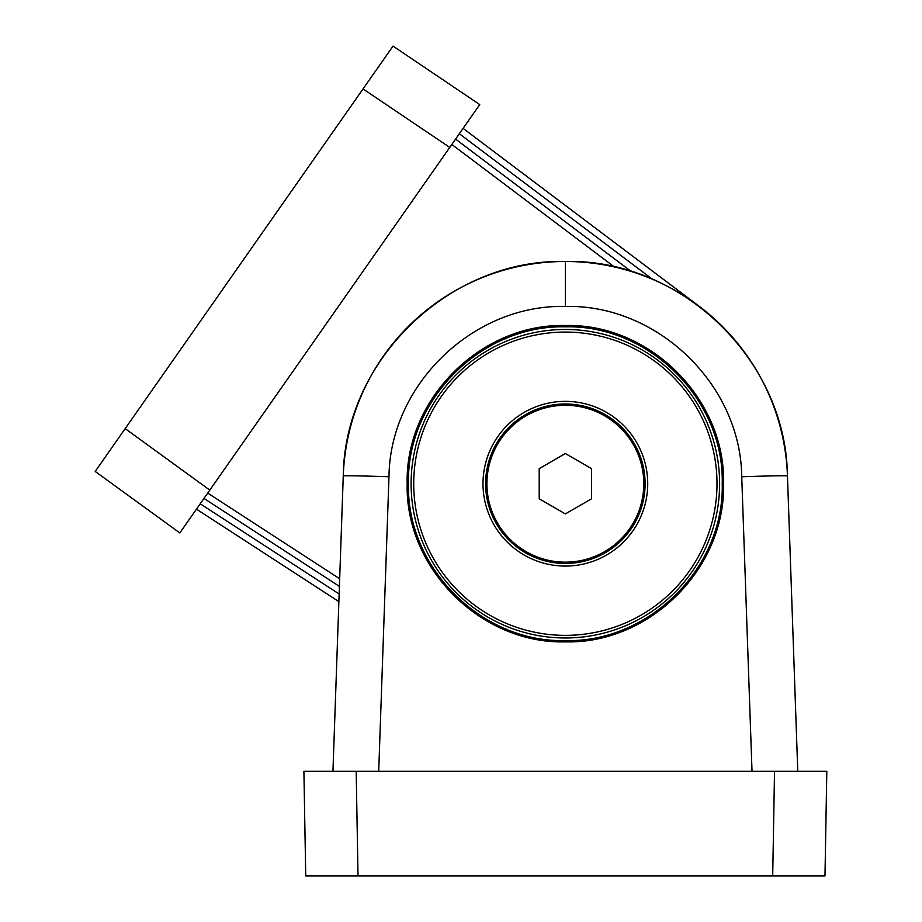 <?xml version="1.0" encoding="UTF-8"?>
<svg xmlns="http://www.w3.org/2000/svg" width="922" height="922" viewBox="0 0 922 922"><rect width="100%" height="100%" fill="white"/><g stroke="black" fill="none" stroke-linecap="round" stroke-linejoin="round"><path stroke-width="1.38" d="M506.063 338.489A156.867 156.867 0 0 0 505.325 338.789M505.325 628.654A156.867 156.867 0 0 0 506.063 628.954M305.735 875.9L824.983 875.9L826.815 771.322L303.903 771.322L305.735 875.9L303.903 771.322M772.705 875.9L774.526 771.322L791.237 771.322M332.946 771.322L343.261 475.959L332.946 771.322L356.192 771.322L358.013 875.9M752.018 771.322L741.737 476.766C740.758 384.681 657.421 304.202 565.359 306.438C473.297 304.202 389.96 384.681 388.98 476.766A45.754 0.795 2 0 0 343.261 475.959A222.237 222.237 0 0 1 361.977 394.132A222.237 222.237 0 0 0 343.261 475.959C344.494 360.006 449.429 258.667 565.359 261.479C681.289 258.667 786.224 360.006 787.457 475.959L797.772 771.322M362.334 393.325A222.237 222.237 0 0 1 482.114 277.672A222.237 222.237 0 0 0 362.334 393.325M565.359 261.479A222.237 222.237 0 0 0 482.932 277.338A222.237 222.237 0 0 1 647.797 277.338A222.237 222.237 0 0 0 565.359 261.479L565.359 306.438M699.107 306.231L699.095 306.242A222.237 222.237 0 0 1 768.383 393.325A222.237 222.237 0 0 0 648.615 277.672A222.237 222.237 0 0 1 768.383 393.325A222.237 222.237 0 0 0 699.107 306.231L463.075 128.377L459.329 133.736L652.442 279.262M768.741 394.132A222.237 222.237 0 0 1 787.457 475.959A222.237 222.237 0 0 0 768.741 394.132A222.237 222.237 0 0 1 787.457 475.959A222.237 222.237 0 0 0 768.741 394.132M565.359 640.594C649.192 642.738 724.381 567.549 722.226 483.716C724.381 399.894 649.192 324.694 565.359 326.849C481.526 324.694 406.337 399.894 408.492 483.716C406.337 567.549 481.526 642.738 565.359 640.594M624.655 628.954A156.867 156.867 0 0 0 625.393 628.654M625.393 338.789A156.867 156.867 0 0 0 624.655 338.489M179.813 532.928L479.74 104.589L393.026 46.1L95.185 471.453L179.813 532.928M755.856 369.261L755.395 368.5M196.467 509.14L338.87 601.617M393.026 46.1L479.74 104.589M203.969 498.433L339.4 586.38M631.27 271.494L455.572 139.095M643.798 483.716A78.439 78.439 0 0 0 565.359 405.288A78.439 78.439 0 0 0 486.92 483.716A78.439 78.439 0 0 0 565.359 562.155A78.439 78.439 0 0 0 643.798 483.716M565.359 453.532L591.509 468.63L591.509 498.814L565.359 513.911L539.209 498.814L539.209 468.63L565.359 453.532M674.431 592.8A154.262 154.262 0 0 0 674.431 374.643A154.262 154.262 0 0 0 456.286 374.643A154.262 154.262 0 0 0 456.286 592.8A154.262 154.262 0 0 0 674.431 592.8M621.751 540.108A79.741 79.741 0 0 1 508.967 540.108A79.741 79.741 0 0 1 508.967 427.335A79.741 79.741 0 0 1 621.751 427.335A79.741 79.741 0 0 1 621.751 540.108A79.741 79.741 0 0 1 508.967 540.108A79.741 79.741 0 0 1 508.967 427.335A79.741 79.741 0 0 1 621.751 427.335A79.741 79.741 0 0 1 621.751 540.108M388.98 476.766L378.7 771.322M565.359 325.512C649.883 323.345 725.706 399.168 723.539 483.693C725.706 568.217 649.883 644.04 565.359 641.873C480.835 644.04 405.012 568.217 407.178 483.693C405.012 399.168 480.835 323.345 565.359 325.512M741.737 476.766A45.754 0.795 -2 0 1 787.457 475.959M200.212 503.781L339.135 593.999M449.752 147.416L363.038 88.927M125.173 428.626L209.801 490.101M614.432 266.977L451.826 144.454M207.715 493.074L339.665 578.762M672.587 590.944A151.646 151.646 0 0 0 672.587 376.487A151.646 151.646 0 0 0 458.13 376.487A151.646 151.646 0 0 0 458.13 590.944A151.646 151.646 0 0 0 672.587 590.944M623.595 541.952A82.358 82.358 0 0 1 507.123 541.952A82.358 82.358 0 0 1 507.123 425.48A82.358 82.358 0 0 1 623.595 425.48A82.358 82.358 0 0 1 623.595 541.952"/></g></svg>

